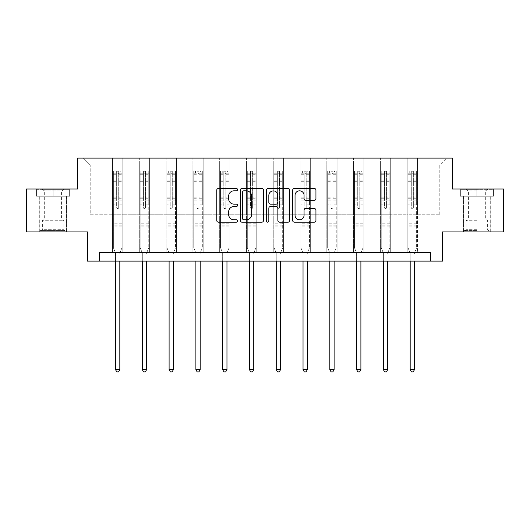 <?xml version="1.0" encoding="UTF-8"?>
<svg xmlns="http://www.w3.org/2000/svg" width="530" height="530" viewBox="0 0 530 530"><rect width="100%" height="100%" fill="white"/><g stroke="black" fill="none" stroke-linecap="round" stroke-linejoin="round"><path stroke-width="0.4" stroke-dasharray="2.65 1.99" d="M237.526 189.641A1.179 1.179 0 0 0 236.347 188.461L218.44 188.461A1.683 1.683 0 0 0 216.757 190.144L216.757 220.487A1.683 1.683 0 0 0 218.44 222.169L236.347 222.169A1.179 1.179 0 0 0 237.526 220.99A1.179 1.179 0 0 0 236.347 219.811L234.028 219.811A5.393 5.393 0 0 1 228.635 214.418L228.635 211.887A5.393 5.393 0 0 1 234.028 206.495L236.347 206.495A1.179 1.179 0 0 0 237.526 205.315A1.179 1.179 0 0 0 236.347 204.136L234.028 204.136A5.393 5.393 0 0 1 228.635 198.743L228.635 196.213A5.393 5.393 0 0 1 234.028 190.82L236.347 190.82A1.179 1.179 0 0 0 237.526 189.641M476.887 196.213L460.318 196.213L493.457 196.213L476.887 196.213L476.887 189.005L493.457 189.005L460.318 189.005L476.887 189.005L476.887 196.213L490.19 196.213L460.828 196.213L492.94 196.213L463.578 196.213L476.887 196.213L476.887 189.349L460.828 189.349L492.94 189.349L476.887 189.349L488.044 189.349L476.887 189.349L476.887 196.213M476.887 231.928L463.492 231.928L476.887 231.928M53.113 196.213L69.682 196.213L36.543 196.213L53.113 196.213L53.113 189.005L69.682 189.005L36.543 189.005L53.113 189.005L53.113 196.213L69.172 196.213L37.06 196.213L53.113 196.213L53.113 189.349L69.172 189.349L37.06 189.349L53.113 189.349L53.113 196.213M53.113 231.928L66.508 231.928L53.113 231.928M503.5 189.005L503.5 231.928L442.543 231.928L442.543 261.118L87.457 261.118L87.457 231.928L26.5 231.928L26.5 189.005L77.671 189.005L77.671 158.092L452.328 158.092L452.328 189.005L503.5 189.005M407.173 158.092L446.664 158.092L417.474 158.092L417.474 214.756L439.794 214.756L417.474 214.756L417.474 164.963L439.794 164.963L417.474 164.963L417.474 158.092L417.474 252.532L407.173 252.532L417.474 252.532L407.173 252.532L417.474 252.532L417.474 158.092L390.69 158.092L407.173 158.092L407.173 214.756L390.69 214.756L407.173 214.756L407.173 164.963L390.69 164.963L390.69 214.756L390.69 164.963L407.173 164.963L407.173 158.092L407.173 252.532L407.173 201.884L407.173 214.756L417.474 214.756L407.173 214.756L407.173 201.884L417.474 201.884L407.173 201.884L407.173 252.532L407.173 158.092M380.388 158.092L390.69 158.092L390.69 252.532L380.388 252.532L390.69 252.532L380.388 252.532L390.69 252.532L390.69 158.092L363.905 158.092L380.388 158.092L380.388 214.756L363.905 214.756L380.388 214.756L380.388 164.963L363.905 164.963L363.905 214.756L363.905 164.963L380.388 164.963L380.388 158.092L380.388 252.532L380.388 201.884L380.388 214.756L390.69 214.756L380.388 214.756L380.388 201.884L390.69 201.884L380.388 201.884L380.388 252.532L380.388 158.092M353.603 158.092L363.905 158.092L363.905 252.532L353.603 252.532L363.905 252.532L353.603 252.532L363.905 252.532L363.905 158.092L337.12 158.092L353.603 158.092L353.603 214.756L337.12 214.756L353.603 214.756L353.603 164.963L337.12 164.963L337.12 214.756L337.12 164.963L353.603 164.963L353.603 158.092L353.603 252.532L353.603 201.884L353.603 214.756L363.905 214.756L353.603 214.756L353.603 201.884L363.905 201.884L353.603 201.884L353.603 252.532L353.603 158.092M326.811 158.092L337.12 158.092L337.12 252.532L326.811 252.532L337.12 252.532L326.811 252.532L337.12 252.532L337.12 158.092L310.328 158.092L326.811 158.092L326.811 214.756L310.328 214.756L326.811 214.756L326.811 164.963L310.328 164.963L310.328 214.756L310.328 164.963L326.811 164.963L326.811 158.092L326.811 252.532L326.811 201.884L326.811 214.756L337.12 214.756L326.811 214.756L326.811 201.884L337.12 201.884L326.811 201.884L326.811 252.532L326.811 158.092M300.026 158.092L310.328 158.092L310.328 252.532L300.026 252.532L310.328 252.532L300.026 252.532L310.328 252.532L310.328 158.092L283.543 158.092L300.026 158.092L300.026 214.756L283.543 214.756L300.026 214.756L300.026 164.963L283.543 164.963L283.543 214.756L283.543 164.963L300.026 164.963L300.026 158.092L300.026 252.532L300.026 201.884L300.026 214.756L310.328 214.756L300.026 214.756L300.026 201.884L310.328 201.884L300.026 201.884L300.026 252.532L300.026 158.092M273.241 158.092L283.543 158.092L283.543 252.532L273.241 252.532L283.543 252.532L273.241 252.532L283.543 252.532L283.543 158.092L256.758 158.092L273.241 158.092L273.241 214.756L256.758 214.756L273.241 214.756L273.241 164.963L256.758 164.963L256.758 214.756L256.758 164.963L273.241 164.963L273.241 158.092L273.241 252.532L273.241 201.884L273.241 214.756L283.543 214.756L273.241 214.756L273.241 201.884L283.543 201.884L273.241 201.884L273.241 252.532L273.241 158.092M246.457 158.092L256.758 158.092L256.758 252.532L246.457 252.532L256.758 252.532L246.457 252.532L256.758 252.532L256.758 158.092L229.974 158.092L246.457 158.092L246.457 214.756L229.974 214.756L246.457 214.756L246.457 164.963L229.974 164.963L229.974 214.756L229.974 164.963L246.457 164.963L246.457 158.092L246.457 252.532L246.457 201.884L246.457 214.756L256.758 214.756L246.457 214.756L246.457 201.884L256.758 201.884L246.457 201.884L246.457 252.532L246.457 158.092M219.672 158.092L229.974 158.092L229.974 252.532L219.672 252.532L229.974 252.532L219.672 252.532L229.974 252.532L229.974 158.092L203.189 158.092L219.672 158.092L219.672 214.756L203.189 214.756L219.672 214.756L219.672 164.963L203.189 164.963L203.189 214.756L203.189 164.963L219.672 164.963L219.672 158.092L219.672 252.532L219.672 201.884L219.672 214.756L229.974 214.756L219.672 214.756L219.672 201.884L229.974 201.884L219.672 201.884L219.672 252.532L219.672 158.092M192.88 158.092L203.189 158.092L203.189 252.532L192.88 252.532L203.189 252.532L192.88 252.532L203.189 252.532L203.189 158.092L176.397 158.092L192.88 158.092L192.88 214.756L176.397 214.756L192.88 214.756L192.88 164.963L176.397 164.963L176.397 214.756L176.397 164.963L192.88 164.963L192.88 158.092L192.88 252.532L192.88 201.884L192.88 214.756L203.189 214.756L192.88 214.756L192.88 201.884L203.189 201.884L192.88 201.884L192.88 252.532L192.88 158.092M166.095 158.092L176.397 158.092L176.397 252.532L166.095 252.532L176.397 252.532L166.095 252.532L176.397 252.532L176.397 158.092L149.612 158.092L166.095 158.092L166.095 214.756L149.612 214.756L166.095 214.756L166.095 164.963L149.612 164.963L149.612 214.756L149.612 164.963L166.095 164.963L166.095 158.092L166.095 252.532L166.095 201.884L166.095 214.756L176.397 214.756L166.095 214.756L166.095 201.884L176.397 201.884L166.095 201.884L166.095 252.532L166.095 158.092M139.31 158.092L149.612 158.092L149.612 252.532L139.31 252.532L149.612 252.532L139.31 252.532L149.612 252.532L149.612 158.092L122.828 158.092L139.31 158.092L139.31 214.756L122.828 214.756L139.31 214.756L139.31 164.963L122.828 164.963L122.828 214.756L122.828 164.963L139.31 164.963L139.31 158.092L139.31 252.532L139.31 201.884L139.31 214.756L149.612 214.756L139.31 214.756L139.31 201.884L149.612 201.884L139.31 201.884L139.31 252.532L139.31 158.092M112.526 158.092L122.828 158.092L122.828 252.532L112.526 252.532L122.828 252.532L112.526 252.532L122.828 252.532L122.828 158.092L83.336 158.092L112.526 158.092L112.526 214.756L90.206 214.756L90.206 164.963L112.526 164.963L90.206 164.963L83.336 158.092L90.206 164.963L90.206 214.756L112.526 214.756L112.526 158.092L112.526 252.532L112.526 158.092M99.474 261.118L99.474 252.532L99.474 261.118L99.474 252.532L430.526 252.532L99.474 252.532L430.526 252.532L430.526 261.118M439.794 214.756L439.794 164.963L446.664 158.092L439.794 164.963L439.794 214.756M112.526 214.756L122.828 214.756L122.828 201.884L122.828 252.532L122.828 201.884L122.828 214.756L112.526 214.756L112.526 201.884L122.828 201.884L112.526 201.884L112.526 252.532L112.526 214.756M112.526 201.884L122.828 201.884L112.526 201.884M139.31 201.884L149.612 201.884L139.31 201.884M166.095 201.884L176.397 201.884L166.095 201.884M192.88 201.884L203.189 201.884L192.88 201.884M219.672 201.884L229.974 201.884L219.672 201.884M246.457 201.884L256.758 201.884L246.457 201.884M273.241 201.884L283.543 201.884L273.241 201.884M300.026 201.884L310.328 201.884L300.026 201.884M326.811 201.884L337.12 201.884L326.811 201.884M353.603 201.884L363.905 201.884L353.603 201.884M380.388 201.884L390.69 201.884L380.388 201.884M407.173 201.884L417.474 201.884L407.173 201.884M36.543 196.213L36.543 189.005L36.543 196.213M69.682 196.213L69.682 189.005L69.682 196.213M493.457 196.213L493.457 189.005L493.457 196.213M460.318 196.213L460.318 189.005L460.318 196.213M263.523 220.487L263.523 190.144A1.683 1.683 0 0 0 261.84 188.461L241.952 188.461A1.683 1.683 0 0 0 240.269 190.144L240.269 220.487A1.683 1.683 0 0 0 241.952 222.169L261.84 222.169A1.683 1.683 0 0 0 263.523 220.487M243.807 190.82A1.179 1.179 0 0 0 242.627 191.999L242.627 218.632A1.179 1.179 0 0 0 243.807 219.811L246.251 219.811A5.393 5.393 0 0 0 251.644 214.418L251.644 196.213A5.393 5.393 0 0 0 246.251 190.82L243.807 190.82M268.16 188.461L288.048 188.461A1.683 1.683 0 0 1 289.731 190.144L289.731 220.487A1.683 1.683 0 0 1 288.048 222.169L279.535 222.169A1.683 1.683 0 0 1 277.852 220.487L277.852 208.177A1.683 1.683 0 0 0 276.163 206.495L270.519 206.495A1.683 1.683 0 0 0 268.836 208.177L268.836 220.99A1.179 1.179 0 0 1 267.657 222.169A1.179 1.179 0 0 1 266.477 220.99L266.477 190.144A1.683 1.683 0 0 1 268.16 188.461M277.852 195.411A4.512 4.512 0 0 0 273.341 190.906A4.512 4.512 0 0 0 268.836 195.411L268.836 202.447A1.683 1.683 0 0 0 270.519 204.136L276.163 204.136A1.683 1.683 0 0 0 277.852 202.447L277.852 195.411M305.744 200.34L314.257 200.34A1.683 1.683 0 0 0 315.94 198.657L315.94 190.144A1.683 1.683 0 0 0 314.257 188.461L294.369 188.461A1.683 1.683 0 0 0 292.686 190.144L292.686 220.487A1.683 1.683 0 0 0 294.369 222.169L314.257 222.169A1.683 1.683 0 0 0 315.94 220.487L315.94 210.205A1.683 1.683 0 0 0 314.257 208.515L305.744 208.515A1.683 1.683 0 0 0 304.061 210.205L304.061 215.299A4.512 4.512 0 0 1 299.549 219.811A4.512 4.512 0 0 1 295.044 215.299L295.044 195.331A4.512 4.512 0 0 1 299.549 190.82A4.512 4.512 0 0 1 304.061 195.331L304.061 198.657A1.683 1.683 0 0 0 305.744 200.34M116.646 207.581A1.034 1.034 0 0 0 117.673 208.615A1.034 1.034 0 0 1 116.646 207.581L116.646 204.799L116.646 207.581M121.926 171.011L120.25 171.011L120.25 173.237L121.966 173.244L121.966 171.011L113.38 171.011L113.38 247.762L113.38 204.799L116.646 204.799L116.646 199.936L113.38 199.936M113.38 171.011L113.38 204.799L116.646 204.799L116.646 173.694L118.707 173.694L118.707 197.789L121.966 197.789L121.966 247.762L121.966 204.799L118.707 204.799L118.707 207.581A1.034 1.034 0 0 1 117.673 208.615A1.034 1.034 0 0 0 118.707 207.581L118.707 197.789M121.966 173.244L121.966 197.789M121.966 171.011L121.966 204.799L118.707 204.799L118.707 171.223L116.646 171.223L116.646 199.936M120.25 171.011L113.427 171.011M120.25 173.237L115.103 173.237L115.103 171.011M113.38 173.244L121.926 173.237M113.427 173.237L115.103 173.237M119.946 252.784L121.966 247.762L119.946 252.784A1.716 1.716 0 0 0 119.82 253.426A1.716 1.716 0 0 1 119.946 252.784M115.527 261.118L115.527 253.426A1.716 1.716 0 0 0 115.407 252.784L113.38 247.762L115.407 252.784A1.716 1.716 0 0 1 115.527 253.426L115.527 369.675L119.82 369.675L119.82 261.118M121.966 226.814L113.38 226.814M115.527 369.675L116.819 371.908L118.534 371.908L119.82 369.675M116.646 173.694L116.646 171.223M118.707 173.694L118.707 171.223M63.149 230.557L41.526 230.557L63.149 230.557M43.818 229.695L63.845 229.695L43.818 229.695M62.779 189.349L41.956 189.349L62.779 189.349M60.433 190.913L44.666 190.913L60.433 190.913M60.433 217.969L44.666 217.969L60.433 217.969M64.64 230.557L39.81 230.557L64.64 230.557M64.64 196.213L39.81 196.213L64.64 196.213M37.06 196.213L37.06 189.349L37.06 196.213M69.172 196.213L69.172 189.349L69.172 196.213M476.887 230.557L463.578 230.557L476.887 230.557M476.887 229.695L466.155 229.695L476.887 229.695M476.887 190.913L468.434 190.913L476.887 190.913M476.887 217.969L468.434 217.969L476.887 217.969M492.94 196.213L492.94 189.349L492.94 196.213M460.828 196.213L460.828 189.349L460.828 196.213M143.431 207.581A1.034 1.034 0 0 0 144.465 208.615A1.034 1.034 0 0 1 143.431 207.581L143.431 204.799L143.431 207.581M148.711 171.011L147.035 171.011L147.035 173.237L148.758 173.244L148.758 171.011L140.172 171.011L140.172 247.762L140.172 204.799L143.431 204.799L143.431 199.936L140.172 199.936M140.172 171.011L140.172 204.799L143.431 204.799L143.431 173.694L145.492 173.694L145.492 197.789L148.758 197.789L148.758 247.762L148.758 204.799L145.492 204.799L145.492 207.581A1.034 1.034 0 0 1 144.465 208.615A1.034 1.034 0 0 0 145.492 207.581L145.492 197.789M148.758 173.244L148.758 197.789M148.758 171.011L148.758 204.799L145.492 204.799L145.492 171.223L143.431 171.223L143.431 199.936M147.035 171.011L140.211 171.011M147.035 173.237L141.888 173.237L141.888 171.011M140.172 173.244L148.711 173.237M140.211 173.237L141.888 173.237M146.73 252.784L148.758 247.762L146.73 252.784A1.716 1.716 0 0 0 146.611 253.426A1.716 1.716 0 0 1 146.73 252.784M142.318 261.118L142.318 253.426A1.716 1.716 0 0 0 142.192 252.784L140.172 247.762L142.192 252.784A1.716 1.716 0 0 1 142.318 253.426L142.318 369.675L146.611 369.675L146.611 261.118M148.758 226.814L140.172 226.814M142.318 369.675L143.603 371.908L145.319 371.908L146.611 369.675M143.431 173.694L143.431 171.223M145.492 173.694L145.492 171.223M170.216 207.581A1.034 1.034 0 0 0 171.25 208.615A1.034 1.034 0 0 1 170.216 207.581L170.216 204.799L170.216 207.581M175.496 171.011L173.827 171.011L173.827 173.237L175.543 173.244L175.543 171.011L166.957 171.011L166.957 247.762L166.957 204.799L170.216 204.799L170.216 199.936L166.957 199.936M166.957 171.011L166.957 204.799L170.216 204.799L170.216 173.694L172.276 173.694L172.276 197.789L175.543 197.789L175.543 247.762L175.543 204.799L172.276 204.799L172.276 207.581A1.034 1.034 0 0 1 171.25 208.615A1.034 1.034 0 0 0 172.276 207.581L172.276 197.789M175.543 173.244L175.543 197.789M175.543 171.011L175.543 204.799L172.276 204.799L172.276 171.223L170.216 171.223L170.216 199.936M173.827 171.011L166.996 171.011M173.827 173.237L168.672 173.237L168.672 171.011M166.957 173.244L175.496 173.237M166.996 173.237L168.672 173.237M173.522 252.784L175.543 247.762L173.522 252.784A1.716 1.716 0 0 0 173.396 253.426A1.716 1.716 0 0 1 173.522 252.784M169.103 261.118L169.103 253.426A1.716 1.716 0 0 0 168.977 252.784L166.957 247.762L168.977 252.784A1.716 1.716 0 0 1 169.103 253.426L169.103 369.675L173.396 369.675L173.396 261.118M175.543 226.814L166.957 226.814M169.103 369.675L170.388 371.908L172.104 371.908L173.396 369.675M170.216 173.694L170.216 171.223M172.276 173.694L172.276 171.223M197.008 207.581A1.034 1.034 0 0 0 198.035 208.615A1.034 1.034 0 0 1 197.008 207.581L197.008 204.799L197.008 207.581M202.281 171.011L200.612 171.011L200.612 173.237L202.327 173.244L202.327 171.011L193.742 171.011L193.742 247.762L193.742 204.799L197.008 204.799L197.008 199.936L193.742 199.936M193.742 171.011L193.742 204.799L197.008 204.799L197.008 173.694L199.068 173.694L199.068 197.789L202.327 197.789L202.327 247.762L202.327 204.799L199.068 204.799L199.068 207.581A1.034 1.034 0 0 1 198.035 208.615A1.034 1.034 0 0 0 199.068 207.581L199.068 197.789M202.327 173.244L202.327 197.789M202.327 171.011L202.327 204.799L199.068 204.799L199.068 171.223L197.008 171.223L197.008 199.936M200.612 171.011L193.788 171.011M200.612 173.237L195.457 173.237L195.457 171.011M193.742 173.244L202.281 173.237M193.788 173.237L195.457 173.237M200.307 252.784L202.327 247.762L200.307 252.784A1.716 1.716 0 0 0 200.181 253.426A1.716 1.716 0 0 1 200.307 252.784M195.888 261.118L195.888 253.426A1.716 1.716 0 0 0 195.762 252.784L193.742 247.762L195.762 252.784A1.716 1.716 0 0 1 195.888 253.426L195.888 369.675L200.181 369.675L200.181 261.118M202.327 226.814L193.742 226.814M195.888 369.675L197.173 371.908L198.896 371.908L200.181 369.675M197.008 173.694L197.008 171.223M199.068 173.694L199.068 171.223M223.792 207.581A1.034 1.034 0 0 0 224.819 208.615A1.034 1.034 0 0 1 223.792 207.581L223.792 204.799L223.792 207.581M229.073 171.011L227.397 171.011L227.397 173.237L229.112 173.244L229.112 171.011L220.526 171.011L220.526 247.762L220.526 204.799L223.792 204.799L223.792 199.936L220.526 199.936M220.526 171.011L220.526 204.799L223.792 204.799L223.792 173.694L225.853 173.694L225.853 197.789L229.112 197.789L229.112 247.762L229.112 204.799L225.853 204.799L225.853 207.581A1.034 1.034 0 0 1 224.819 208.615A1.034 1.034 0 0 0 225.853 207.581L225.853 197.789M229.112 173.244L229.112 197.789M229.112 171.011L229.112 204.799L225.853 204.799L225.853 171.223L223.792 171.223L223.792 199.936M227.397 171.011L220.573 171.011M227.397 173.237L222.242 173.237L222.242 171.011M220.526 173.244L229.073 173.237M220.573 173.237L222.242 173.237M227.092 252.784L229.112 247.762L227.092 252.784A1.716 1.716 0 0 0 226.966 253.426A1.716 1.716 0 0 1 227.092 252.784M222.673 261.118L222.673 253.426A1.716 1.716 0 0 0 222.547 252.784L220.526 247.762L222.547 252.784A1.716 1.716 0 0 1 222.673 253.426L222.673 369.675L226.966 369.675L226.966 261.118M229.112 226.814L220.526 226.814M222.673 369.675L223.965 371.908L225.681 371.908L226.966 369.675M223.792 173.694L223.792 171.223M225.853 173.694L225.853 171.223M250.577 207.581A1.034 1.034 0 0 0 251.604 208.615A1.034 1.034 0 0 1 250.577 207.581L250.577 204.799L250.577 207.581M255.857 171.011L254.181 171.011L254.181 173.237L255.897 173.244L255.897 171.011L247.311 171.011L247.311 247.762L247.311 204.799L250.577 204.799L250.577 199.936L247.311 199.936M247.311 171.011L247.311 204.799L250.577 204.799L250.577 173.694L252.638 173.694L252.638 197.789L255.897 197.789L255.897 247.762L255.897 204.799L252.638 204.799L252.638 207.581A1.034 1.034 0 0 1 251.604 208.615A1.034 1.034 0 0 0 252.638 207.581L252.638 197.789M255.897 173.244L255.897 197.789M255.897 171.011L255.897 204.799L252.638 204.799L252.638 171.223L250.577 171.223L250.577 199.936M254.181 171.011L247.358 171.011M254.181 173.237L249.034 173.237L249.034 171.011M247.311 173.244L255.857 173.237M247.358 173.237L249.034 173.237M253.877 252.784L255.897 247.762L253.877 252.784A1.716 1.716 0 0 0 253.751 253.426A1.716 1.716 0 0 1 253.877 252.784M249.458 261.118L249.458 253.426A1.716 1.716 0 0 0 249.339 252.784L247.311 247.762L249.339 252.784A1.716 1.716 0 0 1 249.458 253.426L249.458 369.675L253.751 369.675L253.751 261.118M255.897 226.814L247.311 226.814M249.458 369.675L250.75 371.908L252.465 371.908L253.751 369.675M250.577 173.694L250.577 171.223M252.638 173.694L252.638 171.223M277.362 207.581A1.034 1.034 0 0 0 278.396 208.615A1.034 1.034 0 0 1 277.362 207.581L277.362 204.799L277.362 207.581M282.642 171.011L280.966 171.011L280.966 173.237L282.689 173.244L282.689 171.011L274.103 171.011L274.103 247.762L274.103 204.799L277.362 204.799L277.362 199.936L274.103 199.936M274.103 171.011L274.103 204.799L277.362 204.799L277.362 173.694L279.423 173.694L279.423 197.789L282.689 197.789L282.689 247.762L282.689 204.799L279.423 204.799L279.423 207.581A1.034 1.034 0 0 1 278.396 208.615A1.034 1.034 0 0 0 279.423 207.581L279.423 197.789M282.689 173.244L282.689 197.789M282.689 171.011L282.689 204.799L279.423 204.799L279.423 171.223L277.362 171.223L277.362 199.936M280.966 171.011L274.142 171.011M280.966 173.237L275.819 173.237L275.819 171.011M274.103 173.244L282.642 173.237M274.142 173.237L275.819 173.237M280.661 252.784L282.689 247.762L280.661 252.784A1.716 1.716 0 0 0 280.542 253.426A1.716 1.716 0 0 1 280.661 252.784M276.249 261.118L276.249 253.426A1.716 1.716 0 0 0 276.123 252.784L274.103 247.762L276.123 252.784A1.716 1.716 0 0 1 276.249 253.426L276.249 369.675L280.542 369.675L280.542 261.118M282.689 226.814L274.103 226.814M276.249 369.675L277.534 371.908L279.25 371.908L280.542 369.675M277.362 173.694L277.362 171.223M279.423 173.694L279.423 171.223M304.147 207.581A1.034 1.034 0 0 0 305.181 208.615A1.034 1.034 0 0 1 304.147 207.581L304.147 204.799L304.147 207.581M309.427 171.011L307.758 171.011L307.758 173.237L309.474 173.244L309.474 171.011L300.888 171.011L300.888 247.762L300.888 204.799L304.147 204.799L304.147 199.936L300.888 199.936M300.888 171.011L300.888 204.799L304.147 204.799L304.147 173.694L306.207 173.694L306.207 197.789L309.474 197.789L309.474 247.762L309.474 204.799L306.207 204.799L306.207 207.581A1.034 1.034 0 0 1 305.181 208.615A1.034 1.034 0 0 0 306.207 207.581L306.207 197.789M309.474 173.244L309.474 197.789M309.474 171.011L309.474 204.799L306.207 204.799L306.207 171.223L304.147 171.223L304.147 199.936M307.758 171.011L300.927 171.011M307.758 173.237L302.603 173.237L302.603 171.011M300.888 173.244L309.427 173.237M300.927 173.237L302.603 173.237M307.453 252.784L309.474 247.762L307.453 252.784A1.716 1.716 0 0 0 307.327 253.426A1.716 1.716 0 0 1 307.453 252.784M303.034 261.118L303.034 253.426A1.716 1.716 0 0 0 302.908 252.784L300.888 247.762L302.908 252.784A1.716 1.716 0 0 1 303.034 253.426L303.034 369.675L307.327 369.675L307.327 261.118M309.474 226.814L300.888 226.814M303.034 369.675L304.319 371.908L306.035 371.908L307.327 369.675M304.147 173.694L304.147 171.223M306.207 173.694L306.207 171.223M330.932 207.581A1.034 1.034 0 0 0 331.965 208.615A1.034 1.034 0 0 1 330.932 207.581L330.932 204.799L330.932 207.581M336.212 171.011L334.543 171.011L334.543 173.237L336.258 173.244L336.258 171.011L327.673 171.011L327.673 247.762L327.673 204.799L330.932 204.799L330.932 199.936L327.673 199.936M327.673 171.011L327.673 204.799L330.932 204.799L330.932 173.694L332.992 173.694L332.992 197.789L336.258 197.789L336.258 247.762L336.258 204.799L332.992 204.799L332.992 207.581A1.034 1.034 0 0 1 331.965 208.615A1.034 1.034 0 0 0 332.992 207.581L332.992 197.789M336.258 173.244L336.258 197.789M336.258 171.011L336.258 204.799L332.992 204.799L332.992 171.223L330.932 171.223L330.932 199.936M334.543 171.011L327.719 171.011M334.543 173.237L329.388 173.237L329.388 171.011M327.673 173.244L336.212 173.237M327.719 173.237L329.388 173.237M334.238 252.784L336.258 247.762L334.238 252.784A1.716 1.716 0 0 0 334.112 253.426A1.716 1.716 0 0 1 334.238 252.784M329.819 261.118L329.819 253.426A1.716 1.716 0 0 0 329.693 252.784L327.673 247.762L329.693 252.784A1.716 1.716 0 0 1 329.819 253.426L329.819 369.675L334.112 369.675L334.112 261.118M336.258 226.814L327.673 226.814M329.819 369.675L331.104 371.908L332.827 371.908L334.112 369.675M330.932 173.694L330.932 171.223M332.992 173.694L332.992 171.223M357.724 207.581A1.034 1.034 0 0 0 358.75 208.615A1.034 1.034 0 0 1 357.724 207.581L357.724 204.799L357.724 207.581M363.004 171.011L361.327 171.011L361.327 173.237L363.043 173.244L363.043 171.011L354.457 171.011L354.457 247.762L354.457 204.799L357.724 204.799L357.724 199.936L354.457 199.936M354.457 171.011L354.457 204.799L357.724 204.799L357.724 173.694L359.784 173.694L359.784 197.789L363.043 197.789L363.043 247.762L363.043 204.799L359.784 204.799L359.784 207.581A1.034 1.034 0 0 1 358.75 208.615A1.034 1.034 0 0 0 359.784 207.581L359.784 197.789M363.043 173.244L363.043 197.789M363.043 171.011L363.043 204.799L359.784 204.799L359.784 171.223L357.724 171.223L357.724 199.936M361.327 171.011L354.504 171.011M361.327 173.237L356.173 173.237L356.173 171.011M354.457 173.244L363.004 173.237M354.504 173.237L356.173 173.237M361.023 252.784L363.043 247.762L361.023 252.784A1.716 1.716 0 0 0 360.897 253.426A1.716 1.716 0 0 1 361.023 252.784M356.604 261.118L356.604 253.426A1.716 1.716 0 0 0 356.478 252.784L354.457 247.762L356.478 252.784A1.716 1.716 0 0 1 356.604 253.426L356.604 369.675L360.897 369.675L360.897 261.118M363.043 226.814L354.457 226.814M356.604 369.675L357.896 371.908L359.612 371.908L360.897 369.675M357.724 173.694L357.724 171.223M359.784 173.694L359.784 171.223M384.508 207.581A1.034 1.034 0 0 0 385.535 208.615A1.034 1.034 0 0 1 384.508 207.581L384.508 204.799L384.508 207.581M389.788 171.011L388.112 171.011L388.112 173.237L389.828 173.244L389.828 171.011L381.242 171.011L381.242 247.762L381.242 204.799L384.508 204.799L384.508 199.936L381.242 199.936M381.242 171.011L381.242 204.799L384.508 204.799L384.508 173.694L386.569 173.694L386.569 197.789L389.828 197.789L389.828 247.762L389.828 204.799L386.569 204.799L386.569 207.581A1.034 1.034 0 0 1 385.535 208.615A1.034 1.034 0 0 0 386.569 207.581L386.569 197.789M389.828 173.244L389.828 197.789M389.828 171.011L389.828 204.799L386.569 204.799L386.569 171.223L384.508 171.223L384.508 199.936M388.112 171.011L381.289 171.011M388.112 173.237L382.965 173.237L382.965 171.011M381.242 173.244L389.788 173.237M381.289 173.237L382.965 173.237M387.808 252.784L389.828 247.762L387.808 252.784A1.716 1.716 0 0 0 387.682 253.426A1.716 1.716 0 0 1 387.808 252.784M383.389 261.118L383.389 253.426A1.716 1.716 0 0 0 383.269 252.784L381.242 247.762L383.269 252.784A1.716 1.716 0 0 1 383.389 253.426L383.389 369.675L387.682 369.675L387.682 261.118M389.828 226.814L381.242 226.814M383.389 369.675L384.681 371.908L386.397 371.908L387.682 369.675M384.508 173.694L384.508 171.223M386.569 173.694L386.569 171.223M411.293 207.581A1.034 1.034 0 0 0 412.327 208.615A1.034 1.034 0 0 1 411.293 207.581L411.293 204.799L411.293 207.581M416.573 171.011L414.897 171.011L414.897 173.237L416.62 173.244L416.62 171.011L408.034 171.011L408.034 247.762L408.034 204.799L411.293 204.799L411.293 199.936L408.034 199.936M408.034 171.011L408.034 204.799L411.293 204.799L411.293 173.694L413.354 173.694L413.354 197.789L416.62 197.789L416.62 247.762L416.62 204.799L413.354 204.799L413.354 207.581A1.034 1.034 0 0 1 412.327 208.615A1.034 1.034 0 0 0 413.354 207.581L413.354 197.789M416.62 173.244L416.62 197.789M416.62 171.011L416.62 204.799L413.354 204.799L413.354 171.223L411.293 171.223L411.293 199.936M414.897 171.011L408.074 171.011M414.897 173.237L409.75 173.237L409.75 171.011M408.034 173.244L416.573 173.237M408.074 173.237L409.75 173.237M414.592 252.784L416.62 247.762L414.592 252.784A1.716 1.716 0 0 0 414.473 253.426A1.716 1.716 0 0 1 414.592 252.784M410.18 261.118L410.18 253.426A1.716 1.716 0 0 0 410.054 252.784L408.034 247.762L410.054 252.784A1.716 1.716 0 0 1 410.18 253.426L410.18 369.675L414.473 369.675L414.473 261.118M416.62 226.814L408.034 226.814M410.18 369.675L411.466 371.908L413.181 371.908L414.473 369.675M411.293 173.694L411.293 171.223M413.354 173.694L413.354 171.223M116.646 180.081L113.38 180.081M113.38 181.3L116.646 181.3M113.38 197.789L116.646 197.789M121.966 223.209L113.38 223.209M116.646 200.91L113.38 200.91M121.966 200.91L118.707 200.91M113.38 198.763L116.646 198.763M118.707 198.763L121.966 198.763M121.966 199.936L118.707 199.936M121.966 180.081L118.707 180.081M118.707 181.3L121.966 181.3M116.646 173.065L113.38 173.065M113.38 174.284L116.646 174.284M121.966 173.065L118.707 173.065M118.707 174.284L121.966 174.284M121.966 225.846L113.38 225.846M62.407 220.752L42.38 220.752L62.407 220.752M44.122 219.904L63.494 219.904L44.122 219.904M476.887 220.752L466.155 220.752L476.887 220.752M476.887 219.904L466.506 219.904L476.887 219.904M143.431 180.081L140.172 180.081M140.172 181.3L143.431 181.3M140.172 197.789L143.431 197.789M148.758 223.209L140.172 223.209M143.431 200.91L140.172 200.91M148.758 200.91L145.492 200.91M140.172 198.763L143.431 198.763M145.492 198.763L148.758 198.763M148.758 199.936L145.492 199.936M148.758 180.081L145.492 180.081M145.492 181.3L148.758 181.3M143.431 173.065L140.172 173.065M140.172 174.284L143.431 174.284M148.758 173.065L145.492 173.065M145.492 174.284L148.758 174.284M148.758 225.846L140.172 225.846M170.216 180.081L166.957 180.081M166.957 181.3L170.216 181.3M166.957 197.789L170.216 197.789M175.543 223.209L166.957 223.209M170.216 200.91L166.957 200.91M175.543 200.91L172.276 200.91M166.957 198.763L170.216 198.763M172.276 198.763L175.543 198.763M175.543 199.936L172.276 199.936M175.543 180.081L172.276 180.081M172.276 181.3L175.543 181.3M170.216 173.065L166.957 173.065M166.957 174.284L170.216 174.284M175.543 173.065L172.276 173.065M172.276 174.284L175.543 174.284M175.543 225.846L166.957 225.846M197.008 180.081L193.742 180.081M193.742 181.3L197.008 181.3M193.742 197.789L197.008 197.789M202.327 223.209L193.742 223.209M197.008 200.91L193.742 200.91M202.327 200.91L199.068 200.91M193.742 198.763L197.008 198.763M199.068 198.763L202.327 198.763M202.327 199.936L199.068 199.936M202.327 180.081L199.068 180.081M199.068 181.3L202.327 181.3M197.008 173.065L193.742 173.065M193.742 174.284L197.008 174.284M202.327 173.065L199.068 173.065M199.068 174.284L202.327 174.284M202.327 225.846L193.742 225.846M223.792 180.081L220.526 180.081M220.526 181.3L223.792 181.3M220.526 197.789L223.792 197.789M229.112 223.209L220.526 223.209M223.792 200.91L220.526 200.91M229.112 200.91L225.853 200.91M220.526 198.763L223.792 198.763M225.853 198.763L229.112 198.763M229.112 199.936L225.853 199.936M229.112 180.081L225.853 180.081M225.853 181.3L229.112 181.3M223.792 173.065L220.526 173.065M220.526 174.284L223.792 174.284M229.112 173.065L225.853 173.065M225.853 174.284L229.112 174.284M229.112 225.846L220.526 225.846M250.577 180.081L247.311 180.081M247.311 181.3L250.577 181.3M247.311 197.789L250.577 197.789M255.897 223.209L247.311 223.209M250.577 200.91L247.311 200.91M255.897 200.91L252.638 200.91M247.311 198.763L250.577 198.763M252.638 198.763L255.897 198.763M255.897 199.936L252.638 199.936M255.897 180.081L252.638 180.081M252.638 181.3L255.897 181.3M250.577 173.065L247.311 173.065M247.311 174.284L250.577 174.284M255.897 173.065L252.638 173.065M252.638 174.284L255.897 174.284M255.897 225.846L247.311 225.846M277.362 180.081L274.103 180.081M274.103 181.3L277.362 181.3M274.103 197.789L277.362 197.789M282.689 223.209L274.103 223.209M277.362 200.91L274.103 200.91M282.689 200.91L279.423 200.91M274.103 198.763L277.362 198.763M279.423 198.763L282.689 198.763M282.689 199.936L279.423 199.936M282.689 180.081L279.423 180.081M279.423 181.3L282.689 181.3M277.362 173.065L274.103 173.065M274.103 174.284L277.362 174.284M282.689 173.065L279.423 173.065M279.423 174.284L282.689 174.284M282.689 225.846L274.103 225.846M304.147 180.081L300.888 180.081M300.888 181.3L304.147 181.3M300.888 197.789L304.147 197.789M309.474 223.209L300.888 223.209M304.147 200.91L300.888 200.91M309.474 200.91L306.207 200.91M300.888 198.763L304.147 198.763M306.207 198.763L309.474 198.763M309.474 199.936L306.207 199.936M309.474 180.081L306.207 180.081M306.207 181.3L309.474 181.3M304.147 173.065L300.888 173.065M300.888 174.284L304.147 174.284M309.474 173.065L306.207 173.065M306.207 174.284L309.474 174.284M309.474 225.846L300.888 225.846M330.932 180.081L327.673 180.081M327.673 181.3L330.932 181.3M327.673 197.789L330.932 197.789M336.258 223.209L327.673 223.209M330.932 200.91L327.673 200.91M336.258 200.91L332.992 200.91M327.673 198.763L330.932 198.763M332.992 198.763L336.258 198.763M336.258 199.936L332.992 199.936M336.258 180.081L332.992 180.081M332.992 181.3L336.258 181.3M330.932 173.065L327.673 173.065M327.673 174.284L330.932 174.284M336.258 173.065L332.992 173.065M332.992 174.284L336.258 174.284M336.258 225.846L327.673 225.846M357.724 180.081L354.457 180.081M354.457 181.3L357.724 181.3M354.457 197.789L357.724 197.789M363.043 223.209L354.457 223.209M357.724 200.91L354.457 200.91M363.043 200.91L359.784 200.91M354.457 198.763L357.724 198.763M359.784 198.763L363.043 198.763M363.043 199.936L359.784 199.936M363.043 180.081L359.784 180.081M359.784 181.3L363.043 181.3M357.724 173.065L354.457 173.065M354.457 174.284L357.724 174.284M363.043 173.065L359.784 173.065M359.784 174.284L363.043 174.284M363.043 225.846L354.457 225.846M384.508 180.081L381.242 180.081M381.242 181.3L384.508 181.3M381.242 197.789L384.508 197.789M389.828 223.209L381.242 223.209M384.508 200.91L381.242 200.91M389.828 200.91L386.569 200.91M381.242 198.763L384.508 198.763M386.569 198.763L389.828 198.763M389.828 199.936L386.569 199.936M389.828 180.081L386.569 180.081M386.569 181.3L389.828 181.3M384.508 173.065L381.242 173.065M381.242 174.284L384.508 174.284M389.828 173.065L386.569 173.065M386.569 174.284L389.828 174.284M389.828 225.846L381.242 225.846M411.293 180.081L408.034 180.081M408.034 181.3L411.293 181.3M408.034 197.789L411.293 197.789M416.62 223.209L408.034 223.209M411.293 200.91L408.034 200.91M416.62 200.91L413.354 200.91M408.034 198.763L411.293 198.763M413.354 198.763L416.62 198.763M416.62 199.936L413.354 199.936M416.62 180.081L413.354 180.081M413.354 181.3L416.62 181.3M411.293 173.065L408.034 173.065M408.034 174.284L411.293 174.284M416.62 173.065L413.354 173.065M413.354 174.284L416.62 174.284M416.62 225.846L408.034 225.846M463.492 231.928L463.492 196.213M39.724 231.928L39.724 196.213M66.508 231.928L66.508 196.213M490.276 231.928L490.276 196.213M64.276 189.349L61.566 190.913L61.566 217.969L63.845 220.752L63.845 229.695L64.706 230.557M39.81 230.557L39.81 196.213M66.422 230.557L66.422 196.213M41.956 189.349L44.666 190.913L44.666 217.969L42.38 220.752L42.38 229.695L41.526 230.557M465.724 189.349L468.434 190.913L468.434 217.969L466.155 220.752L466.155 229.695L465.294 230.557M490.19 230.557L490.19 196.213M463.578 230.557L463.578 196.213M488.044 189.349L485.334 190.913L485.334 217.969L487.62 220.752L487.62 229.695L488.475 230.557"/><path stroke-width="0.79" d="M237.526 189.641A1.179 1.179 0 0 0 236.347 188.461L218.44 188.461A1.683 1.683 0 0 0 216.757 190.144L216.757 220.487A1.683 1.683 0 0 0 218.44 222.169L236.347 222.169A1.179 1.179 0 0 0 237.526 220.99A1.179 1.179 0 0 0 236.347 219.811L234.028 219.811A5.393 5.393 0 0 1 228.635 214.418L228.635 211.887A5.393 5.393 0 0 1 234.028 206.495L236.347 206.495A1.179 1.179 0 0 0 237.526 205.315A1.179 1.179 0 0 0 236.347 204.136L234.028 204.136A5.393 5.393 0 0 1 228.635 198.743L228.635 196.213A5.393 5.393 0 0 1 234.028 190.82L236.347 190.82A1.179 1.179 0 0 0 237.526 189.641M314.257 200.34A1.683 1.683 0 0 0 315.94 198.657L315.94 190.144A1.683 1.683 0 0 0 314.257 188.461L294.369 188.461A1.683 1.683 0 0 0 292.686 190.144L292.686 220.487A1.683 1.683 0 0 0 294.369 222.169L314.257 222.169A1.683 1.683 0 0 0 315.94 220.487L315.94 210.205A1.683 1.683 0 0 0 314.257 208.515L305.744 208.515A1.683 1.683 0 0 0 304.061 210.205L304.061 215.299A4.512 4.512 0 0 1 299.549 219.811A4.512 4.512 0 0 1 295.044 215.299L295.044 195.331A4.512 4.512 0 0 1 299.549 190.82A4.512 4.512 0 0 1 304.061 195.331L304.061 198.657A1.683 1.683 0 0 0 305.744 200.34L314.257 200.34M430.526 261.118L442.543 261.118L442.543 231.928L503.5 231.928L503.5 189.005L452.328 189.005L452.328 158.092L77.671 158.092L77.671 189.005L26.5 189.005L26.5 231.928L87.457 231.928L87.457 261.118L430.526 261.118L430.526 252.532L99.474 252.532L99.474 261.118M263.523 190.144A1.683 1.683 0 0 0 261.84 188.461L241.952 188.461A1.683 1.683 0 0 0 240.269 190.144L240.269 220.487A1.683 1.683 0 0 0 241.952 222.169L261.84 222.169A1.683 1.683 0 0 0 263.523 220.487L263.523 190.144M268.16 188.461L288.048 188.461A1.683 1.683 0 0 1 289.731 190.144L289.731 220.487A1.683 1.683 0 0 1 288.048 222.169L279.535 222.169A1.683 1.683 0 0 1 277.852 220.487L277.852 208.177A1.683 1.683 0 0 0 276.163 206.495L270.519 206.495A1.683 1.683 0 0 0 268.836 208.177L268.836 220.99A1.179 1.179 0 0 1 267.657 222.169A1.179 1.179 0 0 1 266.477 220.99L266.477 190.144A1.683 1.683 0 0 1 268.16 188.461M243.807 190.82A1.179 1.179 0 0 0 242.627 191.999L242.627 218.632A1.179 1.179 0 0 0 243.807 219.811L246.251 219.811A5.393 5.393 0 0 0 251.644 214.418L251.644 196.213A5.393 5.393 0 0 0 246.251 190.82L243.807 190.82M277.852 195.411A4.512 4.512 0 0 0 273.341 190.906A4.512 4.512 0 0 0 268.836 195.411L268.836 202.447A1.683 1.683 0 0 0 270.519 204.136L276.163 204.136A1.683 1.683 0 0 0 277.852 202.447L277.852 195.411M115.527 261.118L115.527 369.675L119.82 369.675L119.82 261.118M119.82 369.675L118.534 371.908L116.819 371.908L115.527 369.675M142.318 261.118L142.318 369.675L146.611 369.675L146.611 261.118M146.611 369.675L145.319 371.908L143.603 371.908L142.318 369.675M169.103 261.118L169.103 369.675L173.396 369.675L173.396 261.118M173.396 369.675L172.104 371.908L170.388 371.908L169.103 369.675M195.888 261.118L195.888 369.675L200.181 369.675L200.181 261.118M200.181 369.675L198.896 371.908L197.173 371.908L195.888 369.675M222.673 261.118L222.673 369.675L226.966 369.675L226.966 261.118M226.966 369.675L225.681 371.908L223.965 371.908L222.673 369.675M249.458 261.118L249.458 369.675L253.751 369.675L253.751 261.118M253.751 369.675L252.465 371.908L250.75 371.908L249.458 369.675M276.249 261.118L276.249 369.675L280.542 369.675L280.542 261.118M280.542 369.675L279.25 371.908L277.534 371.908L276.249 369.675M303.034 261.118L303.034 369.675L307.327 369.675L307.327 261.118M307.327 369.675L306.035 371.908L304.319 371.908L303.034 369.675M329.819 261.118L329.819 369.675L334.112 369.675L334.112 261.118M334.112 369.675L332.827 371.908L331.104 371.908L329.819 369.675M356.604 261.118L356.604 369.675L360.897 369.675L360.897 261.118M360.897 369.675L359.612 371.908L357.896 371.908L356.604 369.675M383.389 261.118L383.389 369.675L387.682 369.675L387.682 261.118M387.682 369.675L386.397 371.908L384.681 371.908L383.389 369.675M410.18 261.118L410.18 369.675L414.473 369.675L414.473 261.118M414.473 369.675L413.181 371.908L411.466 371.908L410.18 369.675"/></g></svg>
